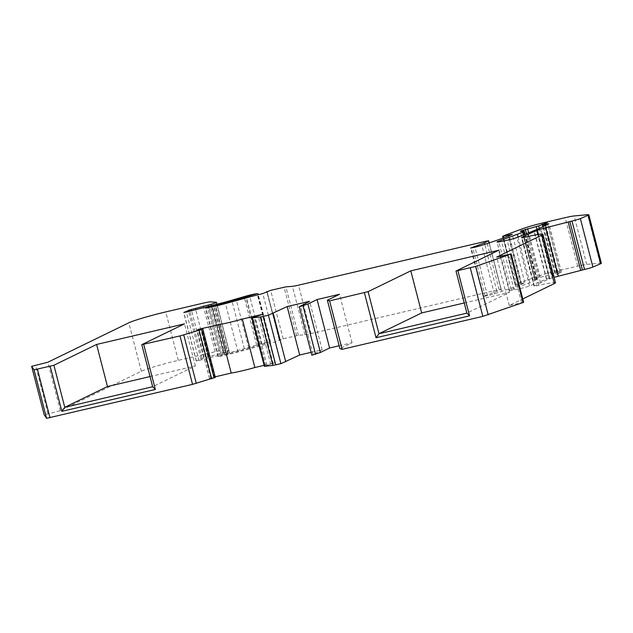 <?xml version="1.0" encoding="UTF-8"?>
<svg xmlns="http://www.w3.org/2000/svg" width="633" height="633" viewBox="0 0 633 633"><rect width="100%" height="100%" fill="white"/><g stroke="black" fill="none" stroke-linecap="round" stroke-linejoin="round"><path stroke-width="0.47" stroke-dasharray="3.17 2.37" d="M601.35 263.217A15.2 1.037 -14.5 0 0 600.068 263.13L586.688 264.396A15.2 1.037 -14.5 0 0 577.7 266.121L557.159 270.932A20.264 1.385 -14.5 0 0 534.695 277.309L520.848 282.453A50.656 3.458 -14.5 0 0 515.412 284.692L524.836 282.698L521.814 284.17A10.128 0.688 165.5 0 1 520.73 284.621L515.681 286.496A101.312 6.916 165.5 0 1 501.676 291.354L494.349 293.759A7.09 0.483 165.5 0 1 487.473 295.651L483.177 296.505L496.897 291.346L501.186 289.218L499.128 289.55L311.048 333.607A10.128 0.688 165.5 0 1 304.94 334.77L298.42 335.292L283.157 338.79L275.308 342.034A50.656 3.458 -14.5 0 0 258.351 346.457L237.992 352.019A20.264 1.385 165.5 0 1 227.848 354.591L218.227 356.624L229.621 353.412A41.541 2.833 -14.5 0 0 248.785 348.229L269.626 342.097A10.128 0.688 -14.5 0 0 263.66 343.244A10.128 0.688 -14.5 0 0 256.642 345.08L244.322 348.656A30.392 2.073 165.5 0 1 227.769 353.087L198.96 360.501L196.341 360.897L203.818 357.938A10.128 0.688 -14.5 0 0 207.877 356.925L223.504 352.747A7.596 0.522 -14.5 0 0 229.027 350.793A7.596 0.522 -14.5 0 0 228.861 350.729L223.109 350.31A12.162 0.831 -14.5 0 0 215.173 351.719L178.284 360.359A30.392 2.073 -14.5 0 0 141.333 371.262L60.364 410.682L44.175 414.765M559.39 271.312A8.102 0.554 -14.5 0 0 557.76 271.707L551.216 274.334L534.481 278.979A10.128 0.688 -14.5 0 0 532.939 279.77A10.128 0.688 -14.5 0 0 534.845 279.691A10.128 0.688 165.5 0 1 536.752 279.612A10.128 0.688 165.5 0 1 536.293 279.96L535.273 280.451A50.656 3.458 165.5 0 1 529.845 282.698L511.147 289.637A10.128 0.688 -14.5 0 0 509.597 290.428A10.128 0.688 -14.5 0 0 514.123 289.859L519.669 288.688A7.09 0.483 -14.5 0 0 529.505 285.958L546.398 279.153A60.792 4.146 -14.5 0 0 546.643 279.058A101.312 6.916 -14.5 0 0 553.123 276.249L561.313 272.269L555.339 273.416L559.801 271.217A8.102 0.554 -14.5 0 0 559.39 271.312M150.045 376.564L195.383 365.937L152.672 386.731M195.383 365.937L184.496 323.859M464.25 302.962L509.581 292.335L466.877 313.129M509.581 292.335L498.701 250.257M555.45 282.722A25.328 1.725 -14.5 0 0 538.707 285.372A7.09 0.483 165.5 0 1 534.023 286.116A7.09 0.483 165.5 0 1 534.339 285.871L540.598 282.824A151.975 10.373 165.5 0 1 549.286 279.026L549.942 278.765A10.128 0.688 165.5 0 1 554.073 277.396M523.641 302.313L509.233 305.533L522.771 298.942M339.138 345.753L352.051 342.73L339.889 348.648M311.088 352.328L322.126 349.74L311.832 355.224M264.103 365.352L274.841 362.836L264.357 366.349M215.267 377.387L209.531 378.597L215.173 376.817M279.319 339.984L266.999 292.319L279.319 339.984M546.643 279.058L534.117 230.618M559.801 271.217L547.276 222.776M509.233 305.533L496.699 257.093M352.051 342.73L339.517 294.29M312.931 354.219L300.406 305.779M322.126 349.74L309.6 301.3M274.841 362.836L262.315 314.395M211.256 377.735L198.865 329.825M60.364 410.682L47.839 362.242M220.751 353.507L208.581 306.467M496.897 291.346L484.743 244.362M524.836 282.698L512.311 234.257M258.889 345.294L246.609 297.795M269.626 342.097L257.101 293.657M557.76 271.707L545.345 223.718M549.942 278.765L538.477 234.432M551.216 274.334L539.34 228.402M554.674 272.649L542.805 226.741M548.756 275.062L536.958 229.455M540.123 277.08L528.674 232.809M537.876 277.721L526.49 233.688M534.481 278.979L522.146 231.282M534.845 279.691L522.32 231.251M536.293 279.96L524.535 234.479M535.273 280.451L523.491 234.898M529.845 282.698L518.047 237.09M511.147 289.637L498.812 241.941M514.123 289.859L501.597 241.418M519.669 288.688L507.144 240.247M529.505 285.958L516.979 237.517M546.398 279.153L533.872 230.713M553.123 276.249L540.598 227.809M561.313 272.269L548.779 223.829M560.031 272.419L547.616 224.399M556.708 273.195L544.475 225.926M555.426 273.345L542.9 224.905M549.286 279.026L537.781 234.542M540.598 282.824L528.587 236.378M534.339 285.871L521.893 237.731M538.707 285.372L526.181 236.932M521.592 302.637L509.059 254.197M264.586 366.175L252.061 317.734M265.773 365.597L253.247 317.157M267.007 365.233L254.482 316.793M270.75 364.363L258.217 315.922M273.211 363.635L260.685 315.194M209.618 378.526L197.116 330.173M210.9 378.376L198.374 329.935M214.642 377.505L202.109 329.065M48.013 413.578L35.48 365.138M141.333 371.262L128.808 322.822M178.284 360.359L165.759 311.919M215.173 351.719L202.647 303.278M223.109 350.31L210.583 301.87M228.861 350.729L216.328 302.289M223.504 352.747L211.351 305.747M207.877 356.925L195.676 309.727M203.818 357.938L191.617 310.756M202.069 358.349L189.876 311.199M200.835 358.713L188.626 311.507M196.341 360.897L183.847 312.591M198.96 360.501L186.434 312.061M222.642 354.52L210.116 306.079M224.177 354.1L211.651 305.66M225.981 353.57L213.448 305.13M227.769 353.087L215.244 304.647M244.322 348.656L231.797 300.216M256.642 345.08L244.116 296.64M270.101 342.049L257.568 293.609M262.173 344.487L249.877 296.917M248.785 348.229L236.457 300.572M229.621 353.412L217.277 305.692M228.078 353.831L215.718 306.063M226.487 354.306L214.112 306.435M224.952 354.725L212.561 306.799M221.376 355.627L208.969 307.638M218.393 356.545L205.915 308.295M218.227 356.624L205.733 308.311M220.142 356.403L207.616 307.962M227.848 354.591L215.323 306.15M237.992 352.019L225.467 303.579M258.351 346.457L245.818 298.016M275.308 342.034L262.774 293.593M279.739 340.601L267.213 292.177L279.739 340.609M283.157 338.79L270.631 290.349M296.592 335.648L284.067 287.208M298.42 335.292L285.894 286.852M304.94 334.77L292.414 286.33M311.048 333.607L298.515 285.166M499.128 289.55L486.603 241.11M501.043 289.321L489.056 242.945M483.644 296.268L471.174 248.049M485.234 296.173L472.701 247.732M487.473 295.651L474.948 247.21M494.349 293.759L481.824 245.319M501.676 291.354L489.151 242.914M515.681 286.496L503.156 238.055M520.73 284.621L508.204 236.18M521.814 284.17L509.288 235.729M515.745 284.739L503.623 237.881M515.215 284.787L502.689 236.346M515.412 284.692L502.887 236.251M520.848 282.453L508.315 234.012M534.695 277.309L522.17 228.869M557.159 270.932L544.633 222.492M577.7 266.121L565.174 217.681M586.688 264.396L574.163 215.956M600.068 263.13L587.543 214.69M532.939 279.77L520.413 231.33M536.752 279.612L525.026 234.281M509.597 290.428L497.071 241.988M561.4 272.198L548.874 223.758M555.339 273.416L543.217 226.543M534.023 286.116L521.497 237.676M209.531 378.597L197.005 330.157M229.027 350.793L216.984 304.212M196.206 361.008L183.673 312.567M270.536 342.081L258.288 294.725M218.092 356.727L205.559 308.287M501.186 289.218L489.206 242.898M483.177 296.505L470.651 248.065M515.167 284.826L503.085 238.079"/><path stroke-width="0.95" d="M246.364 296.853L257.101 293.657A10.128 0.688 -14.5 0 0 251.135 294.804A10.128 0.688 -14.5 0 0 244.116 296.64L231.797 300.216A30.392 2.073 165.5 0 1 215.244 304.647L186.434 312.061L183.815 312.457L191.293 309.497A10.128 0.688 -14.5 0 0 195.352 308.485L210.979 304.307A7.596 0.522 -14.5 0 0 216.502 302.352A7.596 0.522 -14.5 0 0 216.328 302.289L210.583 301.87A12.162 0.831 -14.5 0 0 202.647 303.278L165.759 311.919A30.392 2.073 -14.5 0 0 128.808 322.822L47.839 362.242L31.65 366.333L34.047 369.87L53.892 365.241L64.772 407.32L152.672 386.731L141.792 344.653L180.009 335.925L201.563 329.564L202.797 328.954L197.005 330.157L198.722 329.295L218.701 324.618A20.264 1.385 -14.5 0 0 242.336 319.079L262.315 314.395L251.831 317.908L260.361 316.991L268.376 315.226L287.153 306.554L309.6 301.3L299.306 306.783L307.883 304.022L317.078 299.544L339.517 294.29L327.364 300.208L329.595 300.889L368.097 291.639L378.977 333.718L466.877 313.129L455.997 271.051L475.676 266.422L510.507 254.165L496.699 257.093L541.785 235.152A25.328 1.725 -14.5 0 0 542.924 234.281A25.328 1.725 -14.5 0 0 526.181 236.932A7.09 0.483 165.5 0 1 521.497 237.676A7.09 0.483 165.5 0 1 521.814 237.43L528.072 234.384A151.975 10.373 165.5 0 1 536.76 230.586L537.409 230.325A10.128 0.688 165.5 0 1 545.765 227.785L571.995 221.028A7.09 0.483 -14.5 0 0 580.374 218.599L588.12 215.307A15.2 1.037 -14.5 0 0 588.825 214.777A15.2 1.037 -14.5 0 0 587.543 214.69L574.163 215.956A15.2 1.037 -14.5 0 0 565.174 217.681L544.633 222.492A20.264 1.385 -14.5 0 0 522.17 228.869L508.315 234.012A50.656 3.458 -14.5 0 0 502.887 236.251L512.311 234.257L509.288 235.729A10.128 0.688 165.5 0 1 508.204 236.18L503.156 238.055A101.312 6.916 165.5 0 1 489.151 242.914L481.824 245.319A7.09 0.483 165.5 0 1 474.948 247.21L470.651 248.065L484.364 242.906L488.652 240.777L486.603 241.11L298.515 285.166A10.128 0.688 165.5 0 1 292.414 286.33L285.894 286.852L270.631 290.349L262.774 293.593A50.656 3.458 -14.5 0 0 245.818 298.016L225.467 303.579A20.264 1.385 165.5 0 1 215.323 306.15L205.701 308.184L217.087 304.971A41.541 2.833 -14.5 0 0 236.259 299.789L246.364 296.853L246.609 297.795M546.865 222.871A8.102 0.554 -14.5 0 0 545.227 223.267L538.691 225.894L521.956 230.539A10.128 0.688 -14.5 0 0 520.413 231.33A10.128 0.688 -14.5 0 0 522.32 231.251A10.128 0.688 165.5 0 1 524.227 231.172A10.128 0.688 165.5 0 1 523.768 231.52L522.747 232.01A50.656 3.458 165.5 0 1 517.319 234.257L498.614 241.197A10.128 0.688 -14.5 0 0 497.071 241.988A10.128 0.688 -14.5 0 0 501.597 241.418L507.144 240.247A7.09 0.483 -14.5 0 0 516.979 237.517L533.872 230.713A60.792 4.146 -14.5 0 0 534.117 230.618A101.312 6.916 -14.5 0 0 540.598 227.809L548.874 223.758L542.805 224.976L547.276 222.776A8.102 0.554 -14.5 0 0 546.865 222.871M143.707 344.431L155.346 389.445L61.836 411.347L64.772 407.32L107.475 386.534L96.596 344.455L53.892 365.241M96.596 344.455L184.496 323.859L141.792 344.653M457.912 270.829L469.551 315.843L376.042 337.745L378.977 333.718L421.681 312.931L410.801 270.853L368.097 291.639M410.801 270.853L498.701 250.257L455.997 271.051M554.073 277.396A10.128 0.688 165.5 0 1 558.298 276.225L584.52 269.468A7.09 0.483 -14.5 0 0 592.899 267.039L600.662 263.739A15.2 1.037 -14.5 0 0 601.35 263.217L588.825 214.777M522.771 298.942L554.31 283.592A25.328 1.725 -14.5 0 0 555.45 282.722L542.924 234.281M327.364 300.208L339.889 348.648L342.121 349.329L482.829 316.365L523.641 302.313L511.116 253.873M299.306 306.783L311.832 355.224L320.409 352.462L329.603 347.984L339.138 345.753M251.831 317.908L264.357 366.349L272.886 365.431L280.91 363.666L299.678 354.994L311.088 352.328M215.173 376.817L231.227 373.051A20.264 1.385 -14.5 0 0 254.87 367.52L264.103 365.352M44.175 414.773L31.65 366.333L44.175 414.773L46.573 418.31L192.543 384.366L215.267 377.387M342.121 349.329L329.595 300.889M329.603 347.984L317.078 299.544M320.409 352.462L307.883 304.022M315.574 354.345L303.049 305.905M299.678 354.994L287.153 306.554M285.744 361.783L273.211 313.343M280.91 363.666L268.376 315.226M254.87 367.52L242.336 319.079M231.227 373.051L218.701 324.618M198.865 329.825L198.722 329.295M208.581 306.467L208.225 305.066M266.794 291.544L266.999 292.319L266.794 291.544M484.743 244.362L484.364 242.906M600.662 263.739L588.136 215.299L600.654 263.747M376.042 337.745L364.402 292.731M61.836 411.347L50.197 366.333M107.475 386.534L150.045 376.564M421.681 312.931L464.25 302.962M152.672 386.731L155.346 389.445M469.551 315.843L466.877 313.129M545.345 223.718L545.227 223.267M558.298 276.225L545.765 227.785M538.477 234.432L537.409 230.325M539.34 228.402L538.691 225.894M542.805 226.741L542.149 224.209M536.958 229.455L536.23 226.622M528.674 232.809L527.598 228.64M526.49 233.688L525.35 229.281M522.146 231.282L521.956 230.539M524.535 234.479L523.768 231.52M523.491 234.898L522.747 232.01M518.047 237.09L517.319 234.257M498.812 241.941L498.614 241.197M547.616 224.399L547.505 223.979M544.475 225.926L544.174 224.755M537.781 234.542L536.76 230.586M528.587 236.378L528.072 234.384M554.31 283.592L541.785 235.152M523.032 302.606L510.507 254.165M488.201 314.862L475.676 266.422M482.829 316.365L470.303 267.925M275.759 364.869L263.233 316.429M272.886 365.431L260.361 316.991M264.911 366.365L252.377 317.924M215.275 377.426L202.75 328.986M214.089 378.004L201.563 329.564M211.675 378.835L199.142 330.394M196.277 383.376L183.752 334.936M192.543 384.366L180.009 335.925M46.573 418.31L34.047 369.87M49.991 417.756L37.466 369.316M211.351 305.747L210.979 304.307M195.676 309.727L195.352 308.485M191.617 310.756L191.293 309.497M189.876 311.199L189.544 309.909M188.626 311.507L188.31 310.273M249.877 296.917L249.647 296.046M236.457 300.572L236.259 299.789M217.277 305.692L217.087 304.971M215.718 306.063L215.552 305.391M214.112 306.435L213.962 305.866M212.561 306.799L212.427 306.285M208.969 307.638L208.85 307.187M489.056 242.945L488.518 240.88M503.623 237.881L503.211 236.299M592.899 267.039L580.374 218.599M584.52 269.468L571.995 221.028M582.392 269.967L569.866 221.526M580.698 270.386L568.173 221.946M525.026 234.281L524.227 231.172M543.217 226.543L542.805 224.976M215.323 377.395L202.797 328.954M216.984 304.212L216.502 302.352M258.288 294.725L258.011 293.641M489.206 242.898L488.652 240.777M503.085 238.079L502.642 236.386"/></g></svg>
